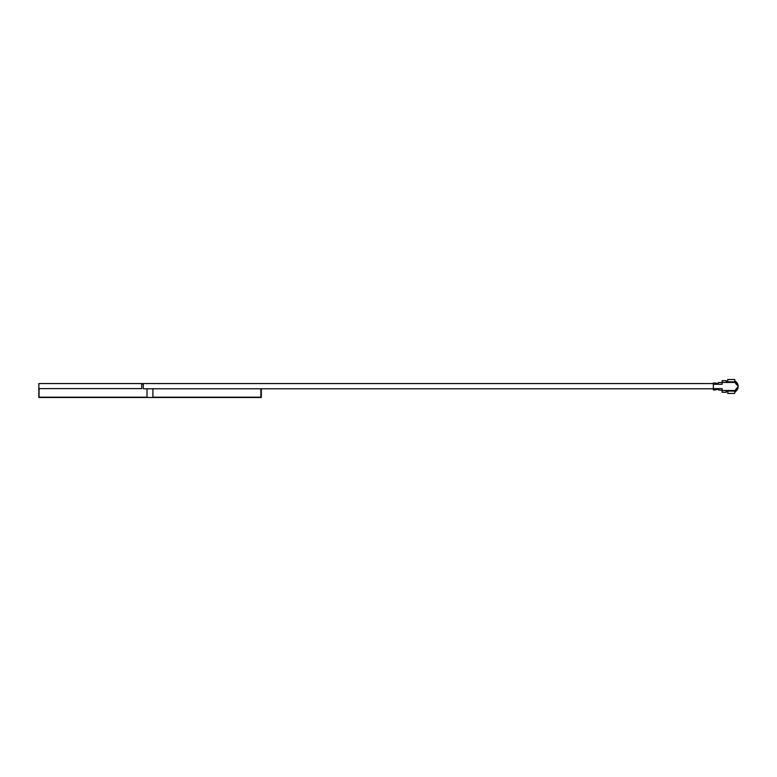 <?xml version="1.0" encoding="UTF-8"?>
<svg xmlns="http://www.w3.org/2000/svg" width="777" height="777" viewBox="0 0 777 777"><rect width="100%" height="100%" fill="white"/><g stroke="black" fill="none" stroke-linecap="round" stroke-linejoin="round"><path stroke-width="1.17" d="M713.344 383.576L143.308 383.576L143.308 388.762L713.344 388.762M715.87 383.576L718.23 383.576M143.308 383.576L38.85 383.576L38.85 397.484L261.305 397.484L261.305 388.762M152.904 388.762L152.904 397.193L260.878 397.193L260.878 388.762M143.308 384.11L141.715 384.11L141.715 388.626L39.044 388.626L39.044 397.193L147.018 397.193L147.018 388.762M717.511 389.015L718.443 389.947L717.511 389.015L715.656 389.947L713.344 389.947L713.344 388.636L722.154 388.636L722.154 392.259L726.32 392.259L726.32 391.103L727.719 391.103A6.265 6.265 0 0 1 727.68 391.103M734.731 380.885A6.265 6.265 0 0 1 734.731 392.045M722.154 382.439L722.154 380.672L726.32 380.672L726.32 381.828L734.974 381.857L735.188 382.439L722.154 382.439L722.154 384.294L713.344 384.294L713.344 382.993L715.656 382.993L717.511 383.916L718.443 382.527L722.154 382.527M722.154 390.404L718.443 389.947M727.719 381.857L727.719 379.516L734.673 379.516L734.974 381.857A7.012 7.012 0 0 0 737.451 385.305L737.8 385.305A6.031 6.031 0 0 0 734.789 381.186M727.719 391.074L734.974 391.074A7.012 7.012 0 0 1 735.188 390.491L734.673 393.424L727.719 393.424L728 391.074M713.344 384.294L713.344 388.636M722.154 390.491L735.188 390.491A7.012 7.012 0 0 1 737.451 387.626L737.8 387.626A6.031 6.031 0 0 1 734.789 391.744M737.8 387.626A6.031 6.031 0 0 0 737.8 385.305"/></g></svg>
